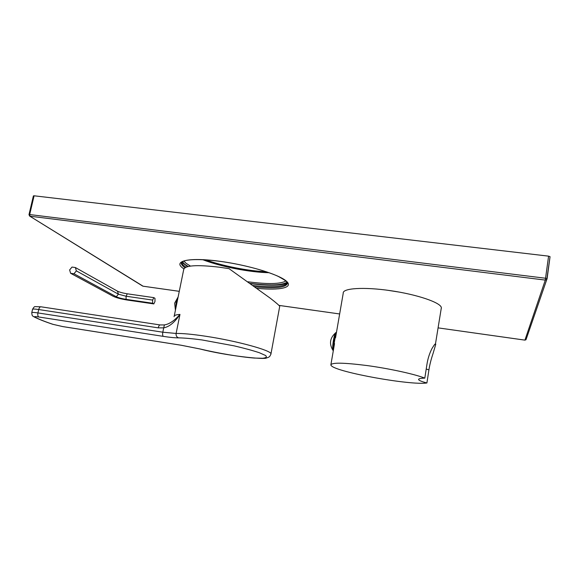 <?xml version="1.0" encoding="UTF-8"?>
<svg xmlns="http://www.w3.org/2000/svg" width="579" height="579" viewBox="0 0 579 579"><rect width="100%" height="100%" fill="white"/><g stroke="black" fill="none" stroke-linecap="round" stroke-linejoin="round"><path stroke-width="0.87" d="M279.664 306.646L279.715 306.378C279.36 305.538 276.226 302.831 270.321 298.243L229.067 268.678L219.412 267.201C196.411 264.531 184.498 265.377 183.673 269.742L174.243 316.004M174.113 316.67C173.917 315.454 175.871 314.701 179.975 314.404C175.22 319.847 170.646 323.212 166.26 324.508L164.429 324.913L163.705 327.852L158.262 327.859C158.733 325.912 159.348 324.935 160.108 324.942L164.335 324.928M270.849 354.457L270.972 353.856C271.37 350.44 236.927 340.922 205.806 336.261C192.525 334.257 182.624 333.323 176.11 333.461L179.975 314.404C174.757 322.322 169.336 326.802 163.705 327.852L162.815 332.208L37.932 312.928C33.893 312.327 31.831 312.262 31.758 312.732C32.069 316.974 32.989 315.772 34.067 316.887L33.864 316.785M177.471 300.168L176.4 305.43M178.05 297.331L176.139 302.614L175.705 308.846M73.974 273.758L70.609 273.288L69.632 269.944L72.013 267.071L75.371 267.534L76.356 270.878L73.974 273.758L116.292 296.759C118.492 297.787 121.764 298.655 126.113 299.357L152.653 303.237L153.819 303.917L154.984 301.464L154.984 298.33L153.819 297.628L152.653 300.081L152.653 303.237M70.609 273.288L113.245 296.318C116.422 297.801 121.134 299.046 127.366 300.052L153.819 303.917M76.356 270.878L118.42 294.19L126.077 296.231L152.653 300.081M75.371 267.534L117.494 291.172C119.687 292.229 122.951 293.104 127.293 293.806L153.819 297.628M524.929 340.134L526.007 339.699L524.936 340.119L438.274 327.902L524.929 340.134L545.295 280.091L548.588 256.15L550.05 256.685L547.083 278.774M548.588 256.15L34.096 195.796L33.401 195.897L28.986 214.614L29.616 216.068L143.129 286.214M253.139 285.519C272.875 287.633 284.354 286.8 287.575 283.022C286.511 287.56 275.626 288.82 254.934 286.808M181.582 262.323C181.77 263.771 183.239 265.385 185.997 267.172M550.05 256.685L546.793 279.483L547.083 278.767L545.613 278.253L29.674 214.556L30.021 216.206L545.295 280.091L546.793 279.483L526.166 339.251M142.687 286.084L29.616 216.068M179.273 291.317L142.999 286.192L179.273 291.331M181.69 262.207L187.596 266.644M287.51 282.907C281.524 285.7 269.206 285.961 250.562 283.674M424.812 378.13C420.448 378.239 418.385 378.724 418.617 379.592L418.646 379.672C419.203 380.584 421.953 381.691 426.911 382.972C410.743 385.534 337.506 372.34 331.412 365.812L330.833 365.045C331.354 362.396 343.513 362.577 367.303 365.588C389.587 368.628 414.788 374.157 424.812 378.13L426.926 364.473C427.845 358.611 429.524 353.313 431.963 348.58C434.055 345.084 435.22 343.557 435.466 343.977L441.357 307.681C440.858 302.614 417.191 294.494 390.384 290.644C363.569 286.728 342.305 288.226 343.231 293.227L335.523 337.868M441.372 307.767L441.205 308.817M426.911 382.972L428.923 369.887L426.216 369.026M435.763 344.288L433.092 353.4C431.044 359.479 429.661 364.973 428.923 369.887M336.377 332.925C334.836 334.532 332.939 345.489 333.526 349.441M335.017 338.382L334.184 343.195L334.532 343.564M336.442 332.556L336.037 332.52C334.134 332.592 331.543 349.55 333.251 350.787L333.287 350.823M176.11 333.461L162.815 332.208C162.446 334.394 162.612 335.784 163.314 336.37L38.815 316.988C35.16 316.46 33.85 316.51 34.885 317.147C39.148 319.333 45.213 321.736 53.094 324.363L62.771 326.578L181.053 345.207L199.95 348.949C218.276 353.291 240.061 356.954 254.297 358.061L262.627 358.263C266.217 357.88 267.194 356.961 265.573 355.499L259.385 352.741C252.806 350.548 244.396 348.254 234.162 345.858L202.078 339.953C192.235 338.65 184.412 337.955 178.593 337.861C176.689 337.152 175.864 335.69 176.11 333.461M178.593 337.861C175.111 337.897 170.016 337.405 163.314 336.37M158.262 327.859L38.713 309.533C39.234 307.666 39.987 306.754 40.979 306.798L160.028 324.928M31.78 312.631L32.533 309.374C32.612 308.889 34.675 308.94 38.713 309.533L37.932 312.928C37.563 315.027 37.859 316.387 38.815 316.988M34.885 317.147L34.067 316.887C38.598 319.188 44.836 321.656 52.776 324.298L62.894 326.614L181.14 345.243L199.827 348.942C226.425 355.839 265.102 359.856 266.557 357.938C269.792 357.04 269.923 356.411 270.972 353.856L279.715 306.378M117.494 291.172L118.42 294.19L116.292 296.759M127.293 293.806L126.077 296.231L126.113 299.357M387.416 290.231L399.503 292.134M278.912 305.386L339.649 313.963L278.926 305.401M183.854 268.83C171.956 261.31 187.705 256.975 218.978 261.18C246.886 264.769 278.108 274.12 286.033 280.858C294.298 287.654 280.229 290.629 257.047 288.335M28.979 214.643L29.674 214.556L34.096 195.796M184.933 267.715C182.638 266.108 181.444 264.654 181.343 263.351L181.517 262.403M188.175 266.499L184.744 264.256L182.356 261.708M287.061 282.205C281.843 285.367 269.553 285.765 250.193 283.406M266.47 271.819C248.152 271.008 222.966 266.079 205.552 259.877M190.462 266.087L186.047 263.286L183.876 261.028M269.061 272.709C249.86 272.376 220.881 266.709 202.802 259.718M285.932 281.01C280.272 284.101 267.607 284.361 247.928 281.792M166.253 324.508L164.429 324.913M32.554 309.266C33.748 307.232 34.639 306.356 35.225 306.631L40.979 306.798M178.129 296.933L174.706 303.056M174.67 303.222L175.423 310.221M388.675 290.405L398.236 291.91M181.545 262.367L181.343 263.351C181.697 263.416 179.425 262.323 185.816 260.492C192.742 259.095 203.815 259.334 219.043 261.216C240.755 264.031 265.529 270.451 278.152 276.364C291.056 283.341 286.352 282.805 287.582 283.037M205.675 259.884C222.987 266.058 248.138 270.979 266.354 271.775M330.935 364.452L334.481 343.912M418.675 379.202L418.617 379.592M435.466 343.977L434.807 344.389M335.755 332.715C329.755 338.013 328.915 344.042 333.251 350.787"/></g></svg>
